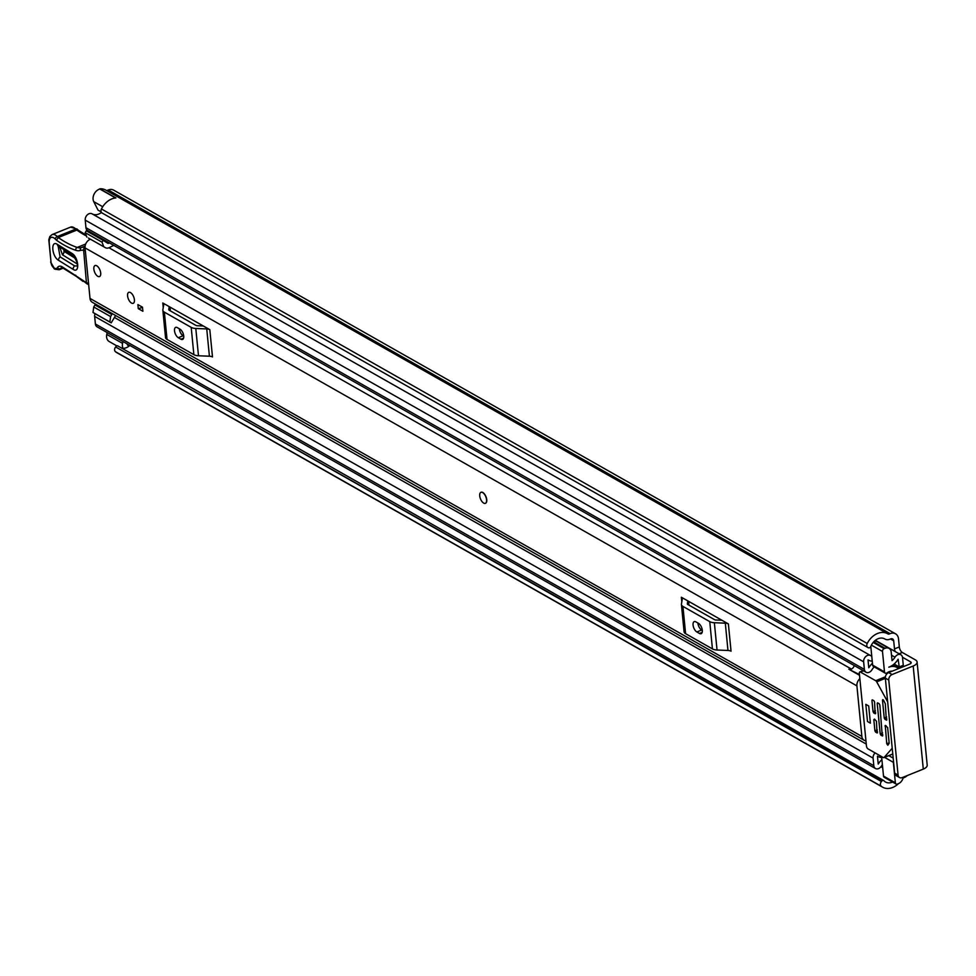 <?xml version="1.0" encoding="UTF-8"?>
<svg xmlns="http://www.w3.org/2000/svg" width="976" height="976" viewBox="0 0 976 976"><rect width="100%" height="100%" fill="white"/><g stroke="black" fill="none" stroke-linecap="round" stroke-linejoin="round"><path stroke-width="1.46" d="M895.248 651.59A4.563 2.208 68 0 1 894.492 648.894L899.311 646.954L898.518 638.865A9.357 6.991 -60.4 0 0 895.541 633.802L113.68 190.149A9.357 6.991 119.6 0 0 108.251 189.991L107.433 190.32A2.281 1.708 -60.4 0 1 106.238 190.344M899.311 646.954A4.563 2.208 -112 0 0 902.336 652.48L899.116 653.786M902.483 657.251L910.559 661.826A3.416 1.562 -5.6 0 1 911.194 662.619A3.416 1.562 -5.6 0 1 909.766 664.07L888.648 672.598L892.076 674.538L913.182 666.022A9.357 4.258 -5.6 0 0 917.098 662.045A9.357 4.258 -5.6 0 0 915.378 659.886L902.336 652.48M102.517 213.171A3.416 2.562 -60.4 0 1 102.09 213A3.416 2.562 -60.4 0 1 101.004 211.145A3.416 2.562 -60.4 0 1 101.443 208.974L867.225 643.501A3.416 2.562 119.6 0 0 866.786 645.673A3.416 2.562 119.6 0 0 867.884 647.527A3.416 2.562 119.6 0 0 868.311 647.71L868.75 647.832A1.83 1.366 119.6 0 0 870.751 646.527L870.775 646.466A11.407 8.528 -60.4 0 1 884.707 638.902A11.407 8.528 -60.4 0 1 884.903 639.012A8.211 6.137 119.6 0 0 885.049 639.097A8.211 6.137 119.6 0 0 889.807 639.231L890.624 638.902A3.416 2.562 -60.4 0 1 892.613 638.951A3.416 2.562 -60.4 0 1 893.699 640.805L894.492 648.894M106.079 190.259A17.336 12.969 119.6 0 0 105.774 190.088A17.336 12.969 119.6 0 0 99.833 188.819L99.857 189.039A8.211 6.137 -60.4 0 0 93.086 199.275A8.211 6.137 -60.4 0 0 93.745 201.629L98.015 210.096L101.175 211.89M116.876 345.907L109.214 341.551A8.211 6.137 -60.4 0 1 106.604 337.11A8.211 6.137 -60.4 0 1 106.762 334.426L107.165 332.548M127.209 343.93A2.281 1.708 119.6 0 0 129.564 345.26M123.025 348.347A8.211 6.137 -60.4 0 1 122.403 346.077A8.211 6.137 -60.4 0 1 122.573 343.393L122.964 341.527M892.564 782.032A11.407 8.528 -60.4 0 1 885.537 782.02A11.407 8.528 -60.4 0 1 883.939 780.739L883.902 780.702A1.83 1.366 119.6 0 0 881.804 781.044L881.426 781.508A3.416 2.562 119.6 0 0 880.413 784.558A3.416 2.562 119.6 0 0 881.218 786.229L115.436 351.689A3.416 2.562 -60.4 0 1 114.619 350.03A3.416 2.562 -60.4 0 1 115.644 346.968L881.426 781.508M129.881 345.443A11.407 8.528 -60.4 0 1 121.89 348.249M898.457 783.655A17.336 12.969 -60.4 0 1 882.609 787.181A17.336 12.969 -60.4 0 1 881.218 786.229M882.609 787.181L116.827 352.653A17.336 12.969 -60.4 0 1 115.436 351.689M907.253 775.578A9.357 6.991 -60.4 0 1 904.215 777.555L903.41 777.884A2.281 1.708 119.6 0 0 903.056 778.055M101.443 208.974A17.336 12.969 -60.4 0 1 115.9 197.933L99.833 188.819M867.225 643.501A17.336 12.969 -60.4 0 1 887.635 633.741A17.336 12.969 -60.4 0 1 887.928 633.912A2.281 1.708 119.6 0 0 889.295 633.973L890.112 633.644A9.357 6.991 -60.4 0 1 895.541 633.802M881.804 781.044L115.644 346.968M917.098 662.045L927.2 765.123A9.357 4.258 174.4 0 1 923.296 769.1L902.178 777.616A4.563 3.416 119.6 0 1 899.53 777.543L896.114 775.603A4.563 3.416 -60.4 0 1 894.663 773.126L898.079 775.078A4.563 3.416 119.6 0 0 899.53 777.543M892.076 674.538A4.563 3.416 119.6 0 0 888.77 680.077L898.079 775.078M888.77 680.077L885.342 678.137L894.663 773.126M885.342 678.137A4.563 3.416 -60.4 0 1 888.648 672.598M115.583 197.969L99.857 189.039M116.022 346.517A1.83 1.366 -60.4 0 1 118.12 346.163M485.56 503.25A5.929 2.867 -112 0 0 486.487 498.211A5.929 2.867 -112 0 0 482.815 492.502A5.929 2.867 -112 0 0 481.119 492.258L480.924 492.331A5.929 2.867 68 0 1 484.377 494.198A5.929 2.867 68 0 1 486.573 499.773A5.929 2.867 68 0 1 485.365 503.335A5.929 2.867 68 0 1 481.924 501.457A5.929 2.867 68 0 1 479.728 495.893A5.929 2.867 68 0 1 480.924 492.331M131.516 303.085A5.929 2.867 -112 0 0 133.224 303.329A5.929 2.867 -112 0 0 134.151 298.278A5.929 2.867 -112 0 0 130.479 292.58A5.929 2.867 -112 0 0 128.771 292.336A5.929 2.867 -112 0 0 127.844 297.375A5.929 2.867 -112 0 0 131.516 303.085M97.795 276.318A5.929 2.867 -112 0 0 99.503 276.562A5.929 2.867 -112 0 0 100.43 271.511A5.929 2.867 -112 0 0 96.758 265.801A5.929 2.867 -112 0 0 95.05 265.557A5.929 2.867 -112 0 0 94.123 270.608A5.929 2.867 -112 0 0 97.795 276.318M865.944 740.76A7.076 5.283 -60.4 0 1 864.102 740.235L92.256 302.255A7.076 5.283 -60.4 0 1 90.012 298.424L85.058 247.904A7.076 5.283 -60.4 0 1 90.463 239.218M864.102 740.235A7.076 5.283 -60.4 0 1 861.857 736.404L856.904 685.872A7.076 5.283 -60.4 0 1 859.856 678.674M163.248 307.66L162.785 302.987L209.816 329.668L212.487 356.948A5.478 2.489 -5.6 0 0 209.413 356.216L206.741 328.936A5.478 2.489 174.4 0 1 209.816 329.668M681.797 601.899L681.346 597.227L728.377 623.92L731.048 651.199A5.478 2.489 -5.6 0 0 727.974 650.467L725.302 623.176A5.478 2.489 174.4 0 1 728.377 623.92M137.884 304.597L142.496 307.208L142.886 311.259L138.275 308.636L137.884 304.597M702.281 630.203L700.805 629.361M183.72 335.951L182.244 335.11M851.279 669.146A7.076 5.283 -60.4 0 0 848.827 669.219L859.527 675.294M169.263 306.659L168.763 309.551A2.281 1.037 -5.6 0 0 168.763 309.685A2.281 1.037 -5.6 0 0 169.177 310.209L196.005 325.435A2.281 1.037 -5.6 0 0 197.286 325.74L203.337 325.996M180.926 339.209A5.697 2.757 -112 0 0 182.573 339.441A5.697 2.757 -112 0 0 183.476 334.585A5.697 2.757 -112 0 0 179.938 329.107L177.303 327.607A5.697 2.757 -112 0 0 175.668 327.375A5.697 2.757 -112 0 0 174.765 332.23A5.697 2.757 -112 0 0 178.291 337.708L180.926 339.209L183.586 338.135M179.316 328.741A5.697 2.757 -112 0 0 183.11 335.768L183.732 336.122M162.785 302.987A5.478 2.489 174.4 0 1 163.785 304.244A5.478 2.489 174.4 0 1 163.773 304.561L162.87 309.795A8.211 3.733 -5.6 0 0 162.858 310.258A8.211 3.733 -5.6 0 0 164.358 312.149L191.198 327.375A8.211 3.733 -5.6 0 0 195.798 328.473L198.482 355.764L209.413 356.216M198.482 355.764A8.211 3.733 174.4 0 1 193.87 354.666L191.198 327.375M164.358 312.149L167.042 339.441L193.87 354.666M167.042 339.441A8.211 3.733 174.4 0 1 165.53 337.55L162.858 310.258M195.798 328.473L206.741 328.936M687.824 600.911L687.324 603.802A2.281 1.037 -5.6 0 0 687.324 603.924A2.281 1.037 -5.6 0 0 687.738 604.449L714.566 619.675A2.281 1.037 -5.6 0 0 715.847 619.992L721.898 620.236M699.487 633.461A5.697 2.757 -112 0 0 701.134 633.692A5.697 2.757 -112 0 0 702.037 628.837A5.697 2.757 -112 0 0 698.499 623.347L695.864 621.858A5.697 2.757 -112 0 0 694.229 621.614A5.697 2.757 -112 0 0 693.326 626.47A5.697 2.757 -112 0 0 696.852 631.96L699.487 633.461L702.147 632.387M697.877 622.993A5.697 2.757 -112 0 0 701.671 630.02L702.293 630.374M681.346 597.227A5.478 2.489 174.4 0 1 682.346 598.495A5.478 2.489 174.4 0 1 682.334 598.8L681.431 604.034A8.211 3.733 -5.6 0 0 681.419 604.51A8.211 3.733 -5.6 0 0 682.919 606.401L709.759 621.627A8.211 3.733 -5.6 0 0 714.359 622.725L717.043 650.016L727.974 650.467M717.043 650.016A8.211 3.733 174.4 0 1 712.431 648.906L709.759 621.627M682.919 606.401L685.603 633.68L712.431 648.906M685.603 633.68A8.211 3.733 174.4 0 1 684.091 631.789L681.419 604.51M714.359 622.725L725.302 623.176M849.486 669.597L859.453 674.538M854.268 665.559A4.563 3.416 -60.4 0 1 850.438 669.426M142.508 307.452L138.275 308.636M58.121 246.013L60.097 256.871L74.652 265.899L76.86 265.997M77.189 263.691A3.416 2.501 -58.2 0 1 77.031 263.837L62.476 254.797L59.682 246.977M86.461 235.997A129.979 62.806 68 0 1 76.836 230.08L58.316 237.558A129.979 62.806 -112 0 0 77.214 247.44A22.814 11.017 -112 0 0 81.484 247.55A22.814 11.017 68 0 1 85.022 247.465A2.281 1.891 103.6 0 0 83.655 250.344A20.533 9.919 -112 0 0 80.459 250.429A25.095 12.127 68 0 1 75.762 250.307A132.26 63.904 68 0 1 56.401 240.157L55.242 239.022A9.126 4.404 -112 0 0 49.227 242.853L51.057 262.642A4.111 1.989 -112 0 0 53.704 267.692L54.18 267.985A7.527 3.636 -112 0 0 57.45 267.583A11.407 5.514 68 0 1 62.391 266.96L86.425 282.723L83.655 250.344A2.281 1.074 175.1 0 0 85.327 250.686M78.629 231.178L75.799 229.067A11.407 5.514 -112 0 0 70.601 227.115L52.082 234.594A11.407 5.514 68 0 1 57.291 236.546L58.316 237.558L56.401 240.157M52.082 234.594L49.813 236.582L48.8 239.864L51.057 262.642M76.287 276.367L75.677 275.208M88.426 283.967A2.281 1.671 -58.2 0 1 87.071 283.906L82.533 280.307M86.132 235.143L78.287 230.226M71.931 253.394C78.739 257.164 80.008 274.097 73.127 269.364L58.572 260.336C51.752 256.566 50.496 239.632 57.364 244.366L71.931 253.394A3.416 2.501 121.8 0 0 72.895 255.175L72.895 255.175C76.848 260.958 78.214 264.533 76.994 265.899L77.043 265.838M63.794 248.587L64.001 251.332L75.603 258.53M93.855 269.12A5.929 2.867 68 0 1 95.05 265.557A5.929 2.867 68 0 1 98.503 267.436A5.929 2.867 68 0 1 100.699 272.999A5.929 2.867 68 0 1 99.503 276.562A5.929 2.867 68 0 1 96.051 274.695A5.929 2.867 68 0 1 93.855 269.12M127.575 295.887A5.929 2.867 68 0 1 128.771 292.336A5.929 2.867 68 0 1 132.224 294.203A5.929 2.867 68 0 1 134.42 299.778A5.929 2.867 68 0 1 133.224 303.329A5.929 2.867 68 0 1 129.771 301.462A5.929 2.867 68 0 1 127.575 295.887M875.118 752.911A5.246 3.928 119.6 0 0 873.081 758.108L873.825 765.684A5.246 3.928 119.6 0 0 875.496 768.527A5.246 3.928 119.6 0 0 881.377 766.111A11.175 8.357 -60.4 0 1 882.389 764.672L883.512 776.079L895.358 782.801A2.281 1.708 119.6 0 0 897.408 784.07L898.335 783.704A6.844 5.112 119.6 0 0 903.239 777.189M881.596 756.595L881.682 757.486A14.481 10.834 -60.4 0 1 877.827 756.4A14.481 10.834 -60.4 0 1 877.461 756.193L878.229 764.062A16.189 12.115 -60.4 0 1 881.889 759.609L882.389 764.672M870.799 646.405L871.751 656.116A11.175 8.357 -60.4 0 1 870.616 655.616A11.175 8.357 -60.4 0 1 870.531 655.555A5.246 3.928 119.6 0 0 870.494 655.53A5.246 3.928 119.6 0 0 865.797 656.506A5.246 3.928 119.6 0 0 863.638 661.813L864.382 669.402A5.246 3.928 119.6 0 0 866.054 672.244A5.246 3.928 119.6 0 0 872.007 669.707A9.467 7.076 -60.4 0 1 874.264 666.901M92.293 213.964A11.175 8.357 119.6 0 0 101.467 212.439M873.166 642.428L884.134 648.662L885.061 648.284A6.844 5.112 119.6 0 1 889.038 648.393A6.844 5.112 119.6 0 1 891.21 652.102L892.052 660.63A11.175 8.357 119.6 0 0 894.992 657.19A5.246 3.928 -60.4 0 1 900.872 654.774A5.246 3.928 -60.4 0 1 902.544 657.617L903.288 665.29L899.213 666.925L894.114 664.034M871.751 656.116L872.239 661.167A16.189 12.115 -60.4 0 1 868.14 659.971A16.189 12.115 -60.4 0 1 868.018 659.898L868.786 667.767A14.481 10.834 -60.4 0 1 872.446 663.29L872.629 665.156L884.488 671.878A2.281 1.708 119.6 0 0 887.038 672.879A9.467 7.076 119.6 0 1 892.198 671.171M885.208 673.123L873.361 666.388A2.281 1.708 -60.4 0 1 872.629 665.156M116.107 315.785L115.705 315.919A1.135 0.854 119.6 0 0 114.997 316.505L111.203 322.849L94.343 313.284L93.001 312.442L93.733 306.989L94.953 304.951A6.161 4.599 -60.4 0 1 95.526 304.109M113.753 245.366L109.373 247.575A6.161 4.599 119.6 0 1 105.359 247.672A6.161 4.599 119.6 0 1 105.249 247.599L88.389 238.034A6.161 4.599 -60.4 0 0 88.499 238.107L105.359 247.672M109.385 242.89L108.58 243.292L91.72 233.728L92.525 233.325M893.491 761.268A2.281 1.708 119.6 0 0 893.357 762.341L895.358 782.801M900.262 666.51L901.714 667.328A5.929 4.441 119.6 0 0 898.493 667.352L897.432 667.718A14.481 10.834 119.6 0 0 897.066 667.499A14.481 10.834 119.6 0 0 888.843 667.194L888.843 667.181A16.189 12.115 119.6 0 0 898.14 659.251L899.213 666.925M884.134 648.662A2.281 1.708 119.6 0 0 882.487 651.431L884.488 671.878M866.054 672.244L87.62 230.543A5.246 3.928 -60.4 0 1 85.949 227.701L85.217 220.112A5.246 3.928 -60.4 0 1 87.364 214.805A5.246 3.928 -60.4 0 1 92.061 213.829A5.246 3.928 -60.4 0 1 92.098 213.854L870.446 655.506L92.061 213.829M875.496 768.527L97.063 326.826A5.246 3.928 -60.4 0 1 95.392 323.983L94.648 316.395A5.246 3.928 -60.4 0 1 95.05 313.686M86.876 237.095L85.18 232.63L102.029 242.194L103.127 240.377L107.824 243.292A1.135 0.854 119.6 0 0 108.58 243.292M102.029 242.194L103.737 246.66M85.18 232.63L86.266 230.812L103.127 240.377M112.386 313.674A6.161 4.599 119.6 0 0 111.813 314.516L110.593 316.566L109.861 322.007L111.203 322.849M93.733 306.989L110.593 316.566M109.861 322.007L93.001 312.442M872.239 661.167L872.446 663.29M889.038 648.393L877.18 641.671A6.844 5.112 119.6 0 0 874.264 641.244M881.682 757.486L881.889 759.609M896.09 784.033L884.232 777.311A2.281 1.708 -60.4 0 1 883.512 776.079M867.505 721.52L870.397 723.167L868.713 705.977L865.822 704.343L867.505 721.52M886.781 718.665L884.988 719.385L886.842 719.922M886.306 720.142L885.33 703.818L883.548 700.231L882.731 699.621L882.499 700.304L884.232 718.007L886.623 717.043M892.223 748.238L884.11 757.461A2.281 1.098 68 0 1 883.89 757.62A2.281 1.098 68 0 1 883.243 757.522L867.981 748.86A2.281 1.098 68 0 1 866.468 746.091L859.331 673.33A2.281 1.098 68 0 1 859.795 671.964A2.281 1.098 68 0 1 860.454 672.061L875.704 680.723A2.281 1.098 68 0 1 876.704 681.846L887.672 701.89M886.757 743.785L887.843 745.225L889.197 743.261L887.66 727.584L885.256 725.4L886.757 743.785L889.16 742.821M875.594 712.309L873.801 713.041L875.643 713.566M875.118 713.785L874.581 702.025L873.825 700.646L872.178 699.853L871.946 700.536L873.044 711.65L875.435 710.687M877.473 731.512L875.679 732.232L877.522 732.769M876.997 732.988L876.46 721.227L874.386 719.105L873.825 719.739L874.923 730.853L877.314 729.889M882.743 734.501L880.95 735.221L882.792 735.758M882.267 735.977L879.852 705.026L879.095 703.635L877.448 702.842L877.217 703.525L880.193 733.842L882.585 732.878M884.988 719.385L884.232 718.007M873.801 713.041L873.044 711.65M875.679 732.232L874.923 730.853M880.95 735.221L880.193 733.842M910.559 661.826L910.73 663.509M893.699 640.805L890.454 638.963M102.724 206.729L93.745 201.629M882.694 767.722L880.95 766.733M889.295 633.973L107.433 190.32M890.112 633.644L108.251 189.991M913.182 666.022L923.296 769.1M122.573 343.393L106.762 334.426M861.857 736.404L90.012 298.424M856.904 685.872L85.058 247.904M851.45 669.072L108.958 247.758M169.934 307.037L170.312 310.844M178.291 337.708L183.11 335.768M688.495 601.289L688.861 605.096M696.852 631.96L701.671 630.02M88.621 284.223A2.281 2.281 0 0 1 87.071 283.906A2.281 1.671 -58.2 0 1 86.425 282.723A2.281 1.074 175.1 0 0 88.499 283.028M85.107 246.086L81.484 247.55A2.281 2.001 70.9 0 0 80.459 250.429M85.681 244.012L77.214 247.44A2.281 1.842 108.4 0 0 75.762 250.307M70.601 227.115L77.214 229.165A2.281 1.342 -45.6 0 0 75.799 229.067L57.291 236.546A2.281 1.342 134.4 0 0 55.242 239.022M54.607 268.998A2.281 1.671 -58.2 0 1 54.351 268.888A2.281 1.671 -58.2 0 1 53.704 267.692M50.63 262.08L54.827 269.181A2.281 1.671 -58.2 0 1 54.18 267.985M62.391 266.96A2.281 1.671 -58.2 0 0 63.037 268.144L61.573 267.717A9.126 4.404 -112 0 0 60.439 268.693A9.809 4.734 68 0 1 59.207 269.754L54.827 269.181M62.501 267.863L60.439 268.693A2.281 1.891 -147.2 0 1 57.45 267.583M60.097 256.871A3.416 2.501 121.8 0 0 58.572 260.336M57.364 244.366A3.416 2.501 121.8 0 0 58.34 246.147L72.895 255.175M74.652 265.899A3.416 2.501 121.8 0 0 73.127 269.364M64.001 251.332A3.416 2.501 -58.2 0 1 62.476 254.797M894.992 657.19L891.515 655.225M873.825 765.684L95.392 323.983M866.261 744.066L114.424 317.456L866.261 744.066M873.081 758.108L94.648 316.395M888.794 755.631L893.186 758.12M863.638 661.813L85.217 220.112M864.382 669.402L85.949 227.701M897.566 667.73L892.833 665.046M898.493 667.352L893.516 664.534M105.249 247.599L88.389 238.034M94.953 304.951L111.813 314.516M885.061 648.284L873.691 641.83M882.487 651.431L871.385 645.124M893.357 762.341L884.549 757.352M885.403 676.807L875.704 680.723M876.704 681.846L885.366 678.344M892.784 753.96L884.11 757.461M860.454 672.061L863.528 670.817M883.365 699.951L882.499 700.304M886.013 725.693L885.025 726.083M872.934 700.134L871.946 700.536M874.813 719.336L873.825 719.739M878.205 703.123L877.217 703.525M887.635 633.741L105.774 190.088M867.884 647.527L102.09 213M117.852 345.955L883.646 780.495M170.397 310.905L170.031 307.086M688.958 605.144L688.592 601.338M63.037 268.144L76.25 276.342M76.213 276.318L83.058 281.417M78.239 230.165L77.214 229.165M63.098 268.193L59.207 269.754M900.872 654.774L875.35 640.305M897.066 667.499L892.796 665.071M883.89 757.62L892.784 754.021M859.795 671.964L863.162 670.61"/></g></svg>
